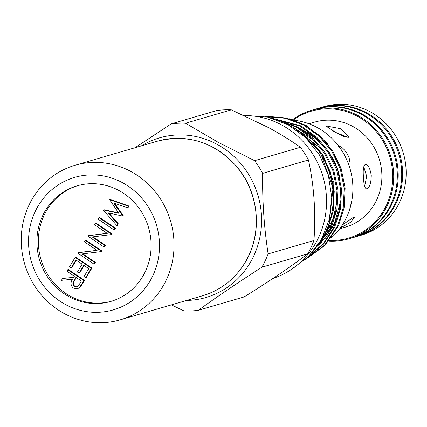 <?xml version="1.0" encoding="UTF-8"?>
<svg xmlns="http://www.w3.org/2000/svg" width="427" height="427" viewBox="0 0 427 427"><rect width="100%" height="100%" fill="white"/><g stroke="black" fill="none" stroke-linecap="round" stroke-linejoin="round"><path stroke-width="0.64" d="M64.087 293.68A60.196 56.85 -106.3 0 0 110.897 301.393A60.196 56.85 -106.3 0 0 150.678 252.955A60.196 56.85 -106.3 0 0 123.926 193.548A60.196 56.85 -106.3 0 0 77.116 185.836A60.196 56.85 -106.3 0 0 37.341 234.279A60.196 56.85 -106.3 0 0 64.087 293.68M77.847 185.633A60.196 56.85 -106.3 0 0 38.745 234.247A60.196 56.85 -106.3 0 0 65.539 293.258A60.196 56.85 -106.3 0 0 111.623 301.179M162.719 286.64A80.516 76.038 73.7 0 1 120.227 319.839A80.516 76.038 73.7 0 1 37.272 289.725A80.516 76.038 73.7 0 1 32.559 198.47A80.516 76.038 73.7 0 1 75.045 165.27A80.516 76.038 73.7 0 1 158.001 195.385A80.516 76.038 73.7 0 1 162.719 286.64M149.792 281.404A69.014 65.176 73.7 0 1 59.705 301.014A69.014 65.176 73.7 0 1 38.227 205.83A69.014 65.176 73.7 0 1 128.313 186.215A69.014 65.176 73.7 0 1 149.792 281.404M319.924 107.871A66.906 63.185 73.7 0 1 320.383 107.737A66.906 63.185 73.7 0 1 387.321 130.134A66.906 63.185 73.7 0 1 396.261 202.889A66.906 63.185 73.7 0 1 357.927 236.174A66.906 63.185 73.7 0 1 357.468 236.307M357.927 236.174L361.461 235.138A66.906 63.185 -106.3 0 0 399.8 201.859A66.906 63.185 -106.3 0 0 390.854 129.103A66.906 63.185 -106.3 0 0 323.917 106.702L320.383 107.737M315.505 109.163A66.906 63.185 73.7 0 1 315.953 109.029A66.906 63.185 73.7 0 1 330.188 106.686A66.906 63.185 73.7 0 1 397.121 162.965A66.906 63.185 73.7 0 1 353.497 237.471A66.906 63.185 73.7 0 1 353.049 237.599M315.953 109.029L319.465 108.004A66.906 63.185 73.7 0 1 333.7 105.661A66.906 63.185 73.7 0 1 400.627 161.94A66.906 63.185 73.7 0 1 357.009 236.441L353.497 237.471M348.998 238.784L352.601 237.732A66.906 63.185 -106.3 0 0 390.94 204.448A66.906 63.185 -106.3 0 0 382 131.692A66.906 63.185 -106.3 0 0 315.057 109.296L311.454 110.347A66.906 63.185 73.7 0 1 378.391 132.749A66.906 63.185 73.7 0 1 387.332 205.499A66.906 63.185 73.7 0 1 348.998 238.784A66.906 63.185 73.7 0 1 328.87 241.095M329.398 240.438A66.137 62.459 -106.3 0 0 386.435 205.216A66.137 62.459 -106.3 0 0 370.433 125.618A66.137 62.459 -106.3 0 0 293.418 119.955M366.9 188.883C369.649 187.458 371.1 182.991 371.26 175.492C370.092 168.158 368.085 164.486 365.234 164.47C363.377 165.857 362.801 170.282 363.516 177.755C363.815 185.126 364.941 188.835 366.9 188.883L366.601 188.937M364.647 186.327L366.676 176.26L363.729 166.711M365.549 164.422L365.234 164.47M340.154 228.157L350.62 222.237L354.415 217.263L353.609 217.167L342.358 224.949M351.891 200.322L349.644 209.492M308.967 123.777L314.63 122.122A54.715 51.672 73.7 0 1 381.765 172.417A54.715 51.672 73.7 0 1 345.331 227.153L339.668 228.808M344.349 136.747L333.466 131.212M348.176 137.489L348.843 136.96L340.815 128.778L327.231 126.146L326.639 126.525L335.723 132.434L348.176 137.489M338.563 146.621C342.673 144.588 353.076 161.054 348.352 162.105L347.749 162.111M348.629 161.977L348.352 162.105M186.583 300.443A83.126 78.499 -106.3 0 0 259.995 236.745A83.126 78.499 -106.3 0 0 217.167 144.379A83.126 78.499 -106.3 0 0 141.401 145.874M171.408 304.878L183.989 310.936A94.319 89.072 -106.3 0 0 198.277 310.322C217.167 296.669 238.367 282.3 261.879 267.211A94.319 89.072 -106.3 0 0 268.135 253.905C264.121 227.842 262.29 201 262.642 173.367A94.319 89.072 -106.3 0 0 254.615 160.669L218.405 142.442L185.521 123.243A94.319 89.072 -106.3 0 0 171.238 123.857L135.087 147.721M171.238 123.857L217.049 110.465A94.319 89.072 73.7 0 1 231.333 109.851L268.764 127.721C280.688 134.254 291.246 140.771 300.427 147.278A94.319 89.072 73.7 0 1 308.459 159.976C314.064 185.638 315.895 212.481 313.946 240.513A94.319 89.072 73.7 0 1 307.691 253.819C290.333 267.046 269.133 281.414 244.089 296.93L198.277 310.322M331.427 237.775A66.906 63.185 -106.3 0 0 317.144 127.492A66.906 63.185 -106.3 0 0 294.07 120.238M291.758 120.03A66.906 63.185 -106.3 0 0 285.935 119.896M284.286 119.96A66.906 63.185 -106.3 0 0 279.936 120.345M272.981 278.42A83.66 79.006 -106.3 0 0 326.404 206.433A83.66 79.006 -106.3 0 0 281.841 125.068A83.66 79.006 -106.3 0 0 244.217 115.541M340.266 166.05L326.772 142.57L306.196 125.527L289.453 118.802M273.024 116.624L266.517 116.875M305.583 259.392L325.075 245.354L338.44 225.798L344.125 207.789L345.139 187.997L341.12 168.419L332.724 151.019L320.437 136.25L304.451 124.785L286.266 118.007L267.814 116.357L264.852 116.555M265.605 116.694L285.359 118.274L303.549 125.052L319.535 136.517L331.822 151.281L340.212 168.686L344.231 188.264L343.223 208.056L337.533 226.064L324.685 245.077L306.01 259.002M307.83 257.289L323.714 243.95L334.811 226.86L340.495 208.851L341.504 189.06L337.485 169.482L329.094 152.076L316.807 137.313L300.821 125.848L268.775 117.366M270.227 117.724L299.914 126.114L315.9 137.579L328.187 152.343L336.583 169.749L340.602 189.326L339.588 209.118L333.903 227.121L323.479 243.443L308.657 256.467M312.148 252.709L331.181 227.922L336.866 209.913L337.874 190.122L333.855 170.544L325.465 153.138L313.178 138.375L297.192 126.91L276.482 119.608M279.455 120.713L296.285 127.171L312.27 138.642L324.557 153.405L332.948 170.811L336.967 190.383L335.958 210.175L330.274 228.183L313.754 250.798M320.778 240.625L327.546 228.979L333.236 210.975L334.245 191.184L330.226 171.606L321.835 154.2L300.768 132.359M321.424 155.252L333.023 188.195L329.26 222.819M307.691 253.819L261.879 267.211M268.135 253.905L313.946 240.513M308.459 159.976L262.642 173.367M254.615 160.669L300.427 147.278M231.333 109.851L185.521 123.243M340.009 178.657A66.906 63.185 -106.3 0 0 332.014 157.003M287.28 124.31A78.216 73.866 73.7 0 1 321.109 240.043M292.618 119.699A66.906 63.185 73.7 0 1 311.454 110.347M103.51 209.951L118.813 213.308L109.638 199.697L128.388 206.204L128.991 206.027L128.073 207.565L127.465 207.741L113.71 202.98L122.645 215.811L123.248 215.635L122.512 216.03L107.946 212.811L117.735 224.026L118.338 223.849L117.43 225.371L116.822 225.547L103.382 210.159L104.113 209.769L118.562 212.94M128.388 206.204L127.465 207.741M114.671 203.311L123.248 215.635M108.885 213.02L118.338 223.849M117.735 224.026L116.822 225.547M109.638 199.697L110.241 199.521L128.991 206.027M98.931 217.61L115.044 228.525L115.653 228.349L114.762 229.833L114.158 230.014L98.039 219.094L98.931 217.61L99.534 217.434L115.653 228.349M115.044 228.525L114.158 230.014M88.079 235.763L107.268 233.409L94.613 224.837L95.499 223.348L96.107 223.172L112.221 234.087L111.431 234.578L92.2 236.942L104.882 245.53L105.485 245.354L104.599 246.843L103.991 247.019L87.877 236.104L88.683 235.587L107.14 233.323M95.499 223.348L111.618 234.263L112.221 234.087M111.618 234.263L111.431 234.578M92.931 236.852L105.485 245.354M104.882 245.53L103.991 247.019M77.917 252.773L97.1 250.414L84.445 241.842L85.336 240.353L85.939 240.177L102.058 251.092L101.263 251.583L82.032 253.948L94.719 262.541L95.322 262.359L94.431 263.849L93.828 264.025L77.714 253.11L78.52 252.597L96.972 250.329M85.336 240.353L101.45 251.273L102.058 251.092M101.45 251.273L101.263 251.583M82.769 253.857L95.322 262.359M94.719 262.541L93.828 264.025M79.086 273.152L77.431 272.036L82.133 264.169L75.937 259.968L71.234 267.836L69.58 266.715L75.173 257.364L91.287 268.279L91.89 268.103L86.302 277.454L85.699 277.63L84.044 276.515L88.747 268.647L83.788 265.29L79.086 273.152L79.689 272.976L84.14 265.53M91.287 268.279L85.699 277.63M71.234 267.836L71.837 267.66L76.289 260.208M75.173 257.364L75.776 257.187L91.89 268.103M62.55 278.484L73.631 277.427L74.351 276.221L66.911 271.182L67.802 269.693L83.916 280.608L84.525 280.432L80.073 287.36L77.356 288.839L73.38 288.108C70.556 285.498 70.274 282.551 72.526 279.269L61.451 280.32L62.55 278.484L73.706 277.299M83.916 280.608L79.47 287.536L80.073 287.36M79.47 287.536L77.356 288.839M67.802 269.693L68.405 269.517L84.525 280.432M74.165 280.358C72.43 282.583 72.467 284.67 74.277 286.618L76.7 287.003L79.518 284.088L81.376 280.977L76.006 277.337L74.165 280.358L74.773 280.181C73.033 282.407 73.07 284.494 74.88 286.442L76.999 286.901M76.358 277.577L74.773 280.181M74.277 286.618L74.88 286.442M202.526 295.783A80.516 76.038 -106.3 0 0 245.018 262.578A80.516 76.038 -106.3 0 0 240.3 171.328A80.516 76.038 -106.3 0 0 157.344 141.214C187.923 133.704 214.317 142.068 236.521 166.316C259.258 192.38 262.968 233.697 245.13 262.504C234.941 279.125 220.738 290.216 202.526 295.783L120.227 319.839M317.16 246.294L321.883 241.997M325.305 238.282L334.965 223.129L339.097 211.584M317.907 139.528L291.321 124.102M286.303 122.762L282.631 122.047M321.67 239.344L331.336 224.191L335.467 212.646M314.277 140.59L291.7 126.541M331.058 216.462L331.838 213.708M333.039 212.005L333.823 182.505L323.18 155.375L312.596 142.453M81.936 283.928L82.539 283.752M246.101 115.552L267.628 117.11L288.07 124.727L305.705 137.654L319.476 154.958L328.368 175.364L331.742 197.365L329.334 219.345L321.317 239.68L308.262 256.862L291.134 269.597M318.403 244.463L324.536 238.341M328.005 234.007L334.837 222.302L340.639 200.706M325.198 148.009L311.966 135.151L296.023 126.301M290.632 124.46L284.713 123.013M324.365 235.08L332.852 219.414L337.01 201.757M321.584 149.092L294.934 128.41M332.441 209.155L333.38 202.862M75.045 165.27L157.344 141.214"/></g></svg>
